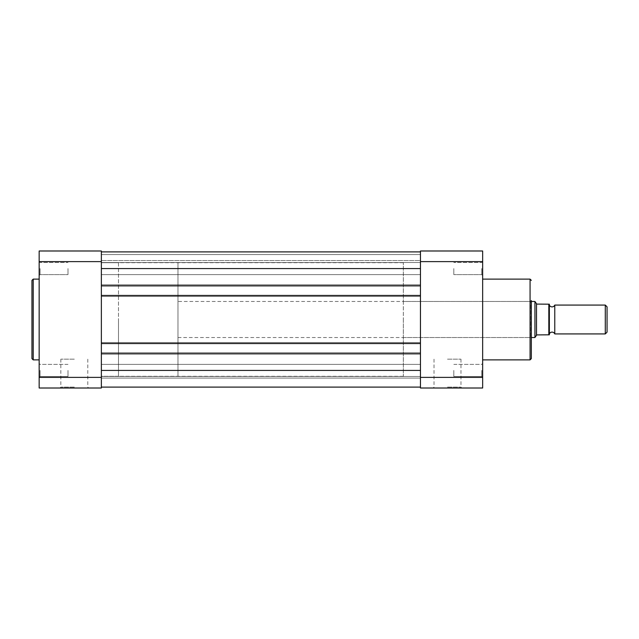<?xml version="1.0" encoding="UTF-8"?>
<svg xmlns="http://www.w3.org/2000/svg" width="639" height="639" viewBox="0 0 639 639"><rect width="100%" height="100%" fill="white"/><g stroke="black" fill="none" stroke-linecap="round" stroke-linejoin="round"><path stroke-width="0.48" stroke-dasharray="3.19 2.4" d="M482.653 268.572L482.653 275.513L482.653 268.572M481.75 268.572L481.75 274.61L481.75 268.572M482.653 370.428L482.653 377.369L482.653 370.428M481.75 370.428L481.75 376.467L481.75 370.428M531.328 358.623L531.328 300.57L531.328 319.5L531.328 300.57L530.434 301.472L530.434 337.528L530.434 301.472L403.329 301.472L403.329 319.5L403.329 262.709L403.329 301.472M447.5 388.009L461.877 388.009L447.5 388.009M447.5 387.106L460.975 387.106L447.5 387.106M447.5 359.166L460.975 359.166L447.5 359.166M453.81 268.572L453.81 274.61L453.81 268.572M453.81 370.428L453.81 376.467L453.81 370.428M482.653 319.5L482.653 279.115L482.653 319.5M420.454 319.5L420.454 262.709L420.454 319.5M482.653 261.631L481.75 262.533L453.81 262.533L481.75 262.533L482.653 261.631L420.454 261.615L420.454 250.991L482.653 250.991L482.653 388.009L420.454 388.009L420.454 377.385L482.653 377.385L481.75 376.467L482.653 377.369M420.454 261.615L420.454 377.385M403.329 319.5L403.329 376.291L403.329 319.5M554.772 333.925L554.772 305.075M605.293 305.075L605.293 333.925M607.05 332.168L607.05 306.832M549.356 305.075L549.356 333.925L549.356 305.075M177.977 301.472L177.977 337.528L177.977 301.472L531.328 301.472M536.512 335.251L534.939 337.528L534.939 301.472L536.736 304.084L548.821 304.18L548.821 334.82L537.279 334.82L536.512 335.251L536.512 303.749M177.977 337.528L531.328 337.528M403.329 262.709L101.361 262.709L101.361 376.291L101.361 262.709L101.361 319.5L101.361 262.709L118.487 262.709L118.487 376.291L118.487 262.709L177.977 262.709L177.977 376.291L177.977 262.709M403.329 376.291L101.361 376.291L101.361 319.5L101.361 376.291L118.487 376.291L118.487 319.5L118.487 376.291L177.977 376.291M549.356 334.82L549.356 304.18M420.454 370.428L420.454 353.119L420.454 370.428L101.361 370.428L101.361 387.106L420.454 387.106L101.361 387.106L420.454 387.106L420.454 378.088L420.454 387.106L101.361 387.106L420.454 387.106L420.454 378.088L420.454 387.106M101.361 268.572L101.361 285.881L101.361 284.794L420.454 284.794L101.361 284.794L101.361 296.512L101.361 284.794L420.454 284.794L101.361 284.794L101.361 268.572L101.361 274.61L101.361 268.572L101.361 274.61L101.361 268.572L420.454 268.572L420.454 274.61L420.454 251.894L101.361 251.894L101.361 268.572L101.361 251.894L420.454 251.894L420.454 285.881L101.361 285.881L420.454 285.881L420.454 284.794L420.454 343.566L101.361 343.566L420.454 343.566L420.454 342.488L420.454 343.566L101.361 343.566L101.361 295.434L420.454 295.434L420.454 343.566M101.361 285.881L420.454 285.881L420.454 296.512L101.361 296.512L101.361 295.434L101.361 296.512L420.454 296.512L101.361 296.512L420.454 296.512L420.454 295.434L101.361 295.434L101.361 343.566L101.361 342.488L420.454 342.488L101.361 342.488L420.454 342.488L420.454 354.206L420.454 353.119L101.361 353.119L420.454 353.119L101.361 353.119L101.361 387.106L101.361 378.088L420.454 378.088L101.361 378.088L101.361 387.106L101.361 378.088L420.454 378.088L101.361 378.088L101.361 387.106M101.361 343.566L101.361 342.488L420.454 342.488L420.454 354.206L101.361 354.206L101.361 353.119L101.361 354.206L420.454 354.206L101.361 354.206L101.361 342.488L101.361 354.206L420.454 354.206L420.454 353.119M101.361 353.119L101.361 370.428M101.361 295.434L420.454 295.434M420.454 268.572L420.454 285.881M101.361 251.894L101.361 254.602L101.361 251.894L420.454 251.894L420.454 260.544L101.361 260.544L420.454 260.544L420.454 254.602L420.454 260.544L101.361 260.544L420.454 260.544L420.454 254.602L101.361 254.602L420.454 254.602L101.361 254.602L101.361 260.544L101.361 254.602L420.454 254.602L420.454 251.894L420.454 254.602L101.361 254.602L420.454 254.602L101.361 254.602L101.361 260.544L101.361 254.602L420.454 254.602L420.454 251.894L101.361 251.894L101.361 254.602L101.361 251.894L420.454 251.894M74.316 388.009L59.938 388.009L74.316 388.009M74.316 387.106L60.841 387.106L74.316 387.106M39.163 370.428L39.163 377.369L39.163 370.428M40.065 370.428L40.065 376.467L40.065 370.428M39.163 268.572L39.163 275.513L39.163 268.572M40.065 268.572L40.065 274.61L40.065 268.572M74.316 359.166L60.841 359.166L74.316 359.166M31.95 280.377L31.95 319.5M68.006 268.572L68.006 274.61L68.006 268.572M68.006 370.428L68.006 376.467L68.006 370.428M39.163 319.5L39.163 279.115L39.163 319.5M39.163 261.631L40.065 262.533L68.006 262.533L40.065 262.533L39.163 261.631L101.361 261.615L101.361 250.991L39.163 250.991L39.163 388.009L101.361 388.009L101.361 377.385L39.163 377.385L40.065 376.467L39.163 377.369M101.361 261.615L101.361 377.385M530.066 279.115L530.066 359.885M33.212 359.885L33.212 279.115M481.75 274.61L482.653 275.513L481.75 274.61L453.81 274.61L481.75 274.61M403.329 337.528L530.434 337.528L531.328 338.43M460.975 359.166L460.975 387.106L461.877 388.009M453.81 376.467L481.75 376.467L453.81 376.467M453.81 364.39L481.75 364.39L482.653 363.487L481.75 364.39L453.81 364.39M434.025 359.166L434.025 387.106L433.122 388.009M101.361 364.39L420.454 364.39L101.361 364.39M101.361 262.533L420.454 262.533L101.361 262.533M101.361 376.467L420.454 376.467L101.361 376.467M101.361 274.61L420.454 274.61L101.361 274.61M60.841 359.166L60.841 387.106L59.938 388.009M40.065 274.61L39.163 275.513L40.065 274.61L68.006 274.61L40.065 274.61M68.006 376.467L40.065 376.467L68.006 376.467M68.006 364.39L40.065 364.39L39.163 363.487L40.065 364.39L68.006 364.39M87.791 359.166L87.791 387.106L88.693 388.009"/><path stroke-width="0.96" d="M531.328 300.57L531.328 358.623L530.066 359.885L530.066 279.115L531.328 280.377M420.454 377.385L420.454 388.009L482.653 388.009L482.653 261.615L420.454 261.615L420.454 377.385L482.653 377.385M482.653 261.615L482.653 250.991L420.454 250.991L420.454 261.615M549.356 333.925A2.931 2.931 0 0 1 554.772 333.925L554.772 305.075A2.931 2.931 0 0 1 549.356 305.075M554.772 305.075L605.293 305.075L607.05 306.832L607.05 332.168L605.293 333.925L605.293 305.075M554.772 333.925L605.293 333.925M531.328 301.472L534.939 301.472L534.939 337.528L531.328 337.528M549.356 304.18L548.821 304.18L549.356 304.18L549.356 334.82L548.821 334.82L549.356 334.82M534.939 301.472L536.736 304.084L548.821 304.18L548.821 334.82L536.736 334.916L534.939 337.528M536.512 303.749L536.512 335.251M101.361 387.106L420.454 387.106M101.361 353.119L420.454 353.119M101.361 343.566L420.454 343.566M101.361 295.434L420.454 295.434M101.361 285.881L420.454 285.881M101.361 251.894L420.454 251.894M31.95 319.5L31.95 280.377L33.212 279.115L33.212 359.885L31.95 358.623L31.95 319.5L31.95 358.623M101.361 377.385L101.361 388.009L39.163 388.009L39.163 250.991L101.361 250.991L101.361 377.385L39.163 377.385M39.163 261.615L101.361 261.615M101.361 370.428L420.454 370.428M101.361 268.572L420.454 268.572M482.653 279.115L530.066 279.115M482.653 359.885L530.066 359.885M39.163 279.115L33.212 279.115M39.163 359.885L33.212 359.885"/></g></svg>
